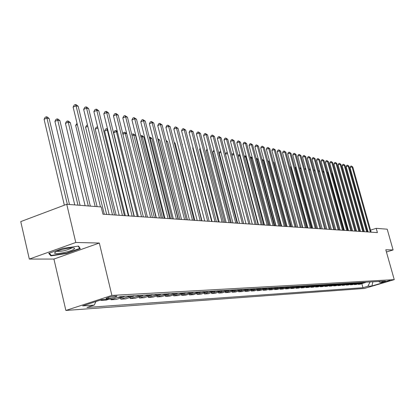 <?xml version="1.0" encoding="UTF-8"?>
<svg xmlns="http://www.w3.org/2000/svg" width="415" height="415" viewBox="0 0 415 415"><rect width="100%" height="100%" fill="white"/><g stroke="black" fill="none" stroke-linecap="round" stroke-linejoin="round"><path stroke-width="0.62" d="M389.96 280.369L384.581 281.91L389.96 280.369M65.871 310.451L364.38 288.472L394.25 279.637L111.889 295.413L65.871 310.451L53.924 259.059L99.325 243.04L75.774 242.485L29.32 259.069L53.924 259.059M29.32 259.069L20.75 221.6L66.748 204.289L75.774 242.485M66.748 204.289L101.213 206.966L102.962 214.197L377.411 232.597L376.208 228.338L370.559 230.138M106.697 298.691L108.564 298.577C113.316 297.835 116.133 297 117.004 296.082L114.473 296.154C109.685 296.896 106.863 297.731 105.991 298.66L106.697 298.691L106.551 298.095M95.938 301.539L94.272 305.082L86.953 307.463L362.959 287.725L361.849 283.715M94.272 305.082L82.627 305.886L101.711 299.656L113.129 298.956L120.625 296.518L385.4 281.074L380.431 282.548L384.321 282.309L371.856 285.997L367.861 286.272L362.959 287.725M386.438 252.004L393.093 249.949L387.2 229.189L376.208 228.338M393.093 249.949L385.805 249.778L394.25 279.637M99.325 243.04L111.889 295.413M367.856 230.999L367.187 231.212M366.134 282.2L360.132 284.228L358.14 284.353L358.026 283.948M362.331 282.418L356.283 284.467L354.249 284.597L354.135 284.182M358.451 282.646L352.356 284.711L350.286 284.84L350.167 284.42M354.503 282.874L348.356 284.96L346.245 285.095L346.126 284.664M350.473 283.113L344.274 285.219L342.121 285.354L342.002 284.913M346.364 283.352L340.118 285.479L337.924 285.613L337.8 285.162M342.173 283.595L335.875 285.743L333.634 285.883L333.51 285.421M337.898 283.844L331.549 286.013L329.266 286.153L329.137 285.686M333.536 284.099L327.134 286.288L324.805 286.433L324.675 285.951M329.085 284.358L322.631 286.568L320.25 286.718L320.121 286.226M324.54 284.623L318.035 286.858L315.608 287.009L315.467 286.506M319.903 284.892L313.341 287.149L310.861 287.305L310.721 286.791M315.167 285.172L308.547 287.45L306.016 287.605L305.876 287.081M310.332 285.453L303.656 287.756L301.067 287.917L300.922 287.377M305.388 285.743L298.655 288.067L296.009 288.233L295.864 287.678M300.341 286.034L293.545 288.384L290.842 288.555L290.692 287.989M295.179 286.334L288.326 288.71L285.562 288.882L285.411 288.306M289.903 286.646L282.988 289.042L280.161 289.219L280.006 288.627M284.508 286.957L277.531 289.385L274.642 289.566L274.481 288.954M278.989 287.279L271.95 289.732L268.993 289.919L268.832 289.291M273.34 287.611L266.238 290.09L263.214 290.277L263.048 289.639M267.561 287.948L260.392 290.453L257.3 290.65L257.129 289.992M261.647 288.29L254.411 290.827L251.246 291.029L251.07 290.35M255.593 288.648L248.289 291.211L245.047 291.413L244.866 290.718M249.389 289.006L242.018 291.605L238.692 291.812L238.511 291.097M243.034 289.38L235.59 292.004L232.187 292.217L232.001 291.486M236.519 289.758L229.007 292.414L225.516 292.632L225.324 291.88M229.843 290.147L222.258 292.84L218.679 293.063L218.482 292.285M222.995 290.547L215.338 293.27L211.671 293.498L211.468 292.7M215.971 290.957L208.242 293.711L204.476 293.95L204.268 293.125M208.766 291.377L200.959 294.168L197.094 294.406L196.881 293.561M201.368 291.807L193.483 294.634L189.515 294.883L189.297 294.012M193.774 292.253L192.327 293.052L185.806 295.112L181.734 295.366L181.511 294.468M185.972 292.705L184.509 293.519L177.926 295.605L173.74 295.869L173.512 294.94M177.952 293.177L176.479 293.996L169.828 296.113L165.528 296.383L165.289 295.423M169.714 293.654L168.22 294.489L161.502 296.632L157.083 296.907L156.839 295.921M161.238 294.152L159.734 294.992L152.943 297.166L148.394 297.451L148.145 296.429M152.518 294.66L150.998 295.511L144.14 297.716L139.461 298.006L139.201 296.953M143.543 295.179L142.008 296.051L135.077 298.281L130.263 298.582L129.999 297.493M134.304 295.719L132.753 296.601L125.75 298.862L120.791 299.174L120.516 298.043M124.791 296.274L123.219 297.166L116.143 299.464L111.033 299.786L110.867 299.096M108.912 299.215L106.245 300.081L100.98 300.413L100.866 299.931M103.657 299.537L100.98 300.413M119.157 296.995L111.033 299.786M129.392 296.009L127.83 296.896L120.791 299.174M138.776 295.459L137.23 296.336L130.263 298.582M147.885 294.93L146.355 295.791L139.461 298.006M156.735 294.411L155.22 295.262L148.394 297.451M165.336 293.908L163.837 294.749L157.083 296.907M173.698 293.421L172.215 294.251L165.528 296.383M181.827 292.949L180.364 293.763L173.74 295.869M189.743 292.487L188.291 293.291L181.734 295.366M197.447 292.036L196.005 292.834L189.515 294.883M204.943 291.6L197.094 294.406M212.247 291.174L204.476 293.95M219.369 290.759L211.671 293.498M226.305 290.355L218.679 293.063M233.069 289.961L225.516 292.632M239.668 289.577L232.187 292.217M246.1 289.198L238.692 291.812M252.382 288.835L245.047 291.413M258.519 288.477L251.246 291.029M264.505 288.124L257.3 290.65M270.352 287.787L263.214 290.277M276.068 287.45L268.993 289.919M281.65 287.123L274.642 289.566M287.113 286.807L280.161 289.219M292.451 286.495L285.562 288.882M297.669 286.189L290.842 288.555M302.779 285.894L296.009 288.233M307.774 285.603L301.067 287.917M312.666 285.318L306.016 287.605M317.454 285.038L310.861 287.305M322.144 284.763L315.608 287.009M326.735 284.498L320.25 286.718M331.232 284.233L324.805 286.433M335.642 283.974L329.266 286.153M339.963 283.725L333.634 285.883M344.196 283.476L337.924 285.613M348.346 283.238L342.121 285.354M352.418 282.999L346.245 285.095M356.407 282.765L350.286 284.84M360.324 282.537L354.249 284.597M364.168 282.314L358.14 284.353M367.861 286.272L370.097 281.967M378.594 281.469L380.431 282.548M371.856 285.997L372.929 281.801M50.926 255.879L66.566 253.518L80.282 248.673L78.58 246.064L62.691 248.414L48.747 253.383L50.926 255.879L50.651 254.706M66.478 253.129L66.566 253.518M100.461 206.909L76.064 105.835L78.196 106.302L104.29 214.285M97.1 206.644L73.118 107.075L76.064 105.835L75.39 104.549L76.241 104.741L78.196 106.302M73.118 107.075L74.212 105.047L75.39 104.549M69.487 204.502L49.131 118.508L46.942 118.083L44.073 119.287L64.341 205.192M44.073 119.287L45.173 117.279L46.319 116.797L46.942 118.083L67.334 204.33M46.319 116.797L47.196 116.968L49.131 118.508M112.491 214.835L86.585 108.159L88.649 108.616L114.509 214.975M109.171 214.617L83.664 109.373L86.585 108.159L85.895 106.888L86.725 107.075L88.649 108.616M83.664 109.373L84.733 107.376L85.895 106.888M122.461 215.504L96.783 110.411L98.786 110.857L124.422 215.639M119.178 215.286L93.894 111.609L96.783 110.411L96.093 109.161L96.892 109.337L98.786 110.857M93.894 111.609L94.936 109.638L96.093 109.161M132.136 216.153L106.681 112.6L108.626 113.03L134.035 216.282M128.883 215.935L103.823 113.777L106.681 112.6L105.986 111.365L106.764 111.536L108.626 113.03M103.823 113.777L104.845 111.832L105.986 111.365M80.064 205.321L59.879 120.604L57.752 120.194L54.915 121.377L74.752 204.911M54.915 121.377L55.989 119.396L57.125 118.923L57.752 120.194L77.973 205.16M57.125 118.923L57.976 119.089L59.879 120.604M90.33 206.12L70.306 122.643L68.247 122.238L65.435 123.405L85.111 205.716M65.435 123.405L66.483 121.45L67.609 120.983L68.247 122.238L88.302 205.965M67.609 120.983L68.433 121.149L70.306 122.643M77.356 124.671L75.649 125.372L95.16 206.494M75.649 125.372L77.029 123.302M141.52 216.786L116.293 114.727L118.182 115.142L143.367 216.905M138.304 216.568L113.466 115.884L116.293 114.727L115.593 113.503L116.35 113.674L118.182 115.142M113.466 115.884L114.462 113.964L115.593 113.503M87.788 126.378L85.568 127.286L106.665 214.446M85.568 127.286L86.574 125.387L87.456 125.024M73.735 249.342C74.949 248.564 74.876 248.077 73.522 247.885C70.187 247.33 58.214 250.095 55.345 252.087L54.541 252.979C54.23 254.877 70.005 251.869 73.735 249.342M56.865 251.308L56.891 251.319C61.098 251.62 65.866 250.619 71.204 248.315L71.769 247.848M78.202 246.121L79.727 248.445L66.442 253.145L51.278 255.433L49.323 253.176M79.498 247.475L79.727 248.445M150.635 217.393L125.631 116.791L127.467 117.196L152.424 217.517M147.45 217.18L122.83 117.927L125.631 116.791L124.925 115.583L127.467 117.196M122.83 117.927L123.805 116.039L124.925 115.583M159.49 217.989L134.704 118.799L136.488 119.193L161.228 218.103M156.336 217.776L131.929 119.914L134.704 118.799L133.993 117.601L136.488 119.193M131.929 119.914L132.888 118.052L133.993 117.601M168.091 218.565L143.523 120.744L145.255 121.128L169.782 218.679M164.973 218.357L140.778 121.849L143.523 120.744L142.812 119.567L145.255 121.128M140.778 121.849L141.712 120.008L142.812 119.567M176.453 219.125L152.097 122.643L153.789 123.016L178.097 219.234M173.366 218.918L149.379 123.727L152.097 122.643L151.387 121.476L153.789 123.016M149.379 123.727L150.297 121.911L151.387 121.476M184.582 219.67L160.444 124.49L162.083 124.853L186.185 219.779M181.526 219.468L157.752 125.553L160.444 124.49L159.728 123.333L162.083 124.853M157.752 125.553L158.655 123.758L159.728 123.333M97.904 128.048L95.211 129.143L116.127 215.079M95.211 129.143L96.197 127.27L97.624 126.891M97.867 127.898L97.286 126.824M107.791 129.957L104.585 130.948L125.33 215.696M104.585 130.948L105.545 129.101L106.629 128.666L107.288 129.859L128.391 215.904M106.629 128.666L107.547 128.956M117.398 131.835L116.376 131.633L113.7 132.707L134.273 216.298M113.7 132.707L114.644 130.881L115.712 130.45L116.376 131.633L137.303 216.5M115.712 130.45L117.258 131.254M126.731 133.656L125.216 133.36L145.971 217.081M122.824 133.91L123.494 132.613L124.552 132.188L126.689 133.48M124.552 132.188L125.216 133.36L122.918 134.273M156.061 217.761L135.518 135.368L133.822 135.036L154.401 217.647M131.846 134.802L132.105 134.299L133.153 133.884L135.518 135.368M133.153 133.884L133.822 135.036L132.079 135.731M192.493 220.199L168.568 126.285L170.166 126.637L194.049 220.303M189.468 219.997L165.901 127.332L168.568 126.285L167.847 125.143L170.166 126.637M165.901 127.332L166.783 125.563L167.847 125.143M164.226 218.306L143.849 136.997L142.2 136.675L162.607 218.197M140.659 135.876L142.189 135.658L143.849 136.997M141.531 135.529L142.2 136.675L140.981 137.152M200.196 220.718L176.474 128.033L178.03 128.375L201.711 220.816M197.198 220.515L173.833 129.065L176.474 128.033L175.753 126.902L178.03 128.375M173.833 129.065L174.699 127.317L175.753 126.902M172.173 218.84L151.968 138.579L150.36 138.268L170.601 218.731M149.317 137.282L150.329 137.261L151.968 138.579M149.685 137.137L150.36 138.268L149.633 138.548M207.692 221.221L184.172 129.734L185.692 130.071L209.165 221.32M204.725 221.019L181.563 130.751L184.172 129.734L183.456 128.619L185.692 130.071M181.563 130.751L182.408 129.024L183.456 128.619M179.913 219.359L159.874 140.12L158.307 139.819L178.383 219.255M157.757 138.724L159.874 140.12M157.83 139.03L158.307 139.819L158.058 139.917M214.991 221.709L191.678 131.394L193.157 131.721L216.428 221.807M212.055 221.511L189.09 132.395L191.678 131.394L190.957 130.289L193.157 131.721M189.09 132.395L189.92 130.689L190.957 130.289M187.456 219.862L167.582 141.624L166.28 141.37M166.026 140.374L167.582 141.624M222.103 222.186L198.993 133.007L200.429 133.329L223.503 222.279M219.193 221.989L196.425 133.998L198.993 133.007L198.266 131.918L200.429 133.329M196.425 133.998L197.244 132.312L198.266 131.918M194.806 220.355L175.099 143.092L174.321 142.942M174.17 142.345L175.099 143.092M229.033 222.653L206.12 134.585L207.526 134.896L230.403 222.741M226.154 222.456L203.578 135.56L206.12 134.585L205.399 133.506L207.526 134.896M203.578 135.56L204.382 133.895L205.399 133.506M201.975 220.837L182.154 144.472M182.097 144.259L182.424 144.524M235.793 223.104L213.071 136.125L214.441 136.426L237.126 223.192M232.94 222.912L210.555 137.085L213.071 136.125L212.35 135.051L214.441 136.426M210.555 137.085L211.344 135.44L212.35 135.051M242.386 223.545L219.857 137.624L221.19 137.92L243.683 223.633M239.559 223.358L217.361 138.569L219.857 137.624L219.136 136.566L221.19 137.92M217.361 138.569L218.14 136.945L219.136 136.566M248.813 223.976L226.476 139.087L227.778 139.373L250.079 224.059M246.012 223.789L224.007 140.021L226.476 139.087L225.755 138.039L227.778 139.373M224.007 140.021L224.764 138.413L225.755 138.039M255.09 224.396L232.934 140.514L234.21 140.794L256.325 224.479M252.315 224.209L230.486 141.437L232.934 140.514L232.213 139.476L234.21 140.794M230.486 141.437L231.238 139.845L232.213 139.476M261.211 224.806L239.242 141.909L240.487 142.184L262.42 224.889M258.462 224.624L236.82 142.817L239.242 141.909L238.526 140.882L240.487 142.184M236.82 142.817L237.556 141.245L238.526 140.882M267.193 225.21L245.405 143.274L246.619 143.538L268.37 225.288M264.469 225.023L243.003 144.171L245.405 143.274L244.689 142.257L246.619 143.538M243.003 144.171L243.724 142.615L244.689 142.257M273.034 225.599L251.428 144.602L252.611 144.866L274.185 225.677M270.331 225.418L249.042 145.489L251.428 144.602L250.707 143.595L252.611 144.866M249.042 145.489L249.757 143.953L250.707 143.595M278.735 225.983L257.305 145.904L258.467 146.158L279.86 226.056M276.063 225.802L254.945 146.78L257.305 145.904L256.589 144.908L258.467 146.158M254.945 146.78L255.645 145.255L256.589 144.908M284.311 226.357L263.058 147.175L264.194 147.424L285.411 226.429M281.661 226.18L260.719 148.036L263.058 147.175L262.342 146.189L264.194 147.424M260.719 148.036L261.409 146.531L262.342 146.189M289.763 226.72L268.681 148.42L269.786 148.663L290.837 226.792M287.133 226.543L266.363 149.27L268.681 148.42L267.966 147.439L269.786 148.663M266.363 149.27L267.037 147.782L267.966 147.439M295.091 227.078L274.175 149.633L275.264 149.872L296.144 227.15M292.487 226.901L271.877 150.474L274.175 149.633L273.464 148.663L275.264 149.872M271.877 150.474L272.546 149.001L273.464 148.663M300.299 227.425L279.554 150.821L280.618 151.055L301.332 227.498M297.721 227.254L277.277 151.651L279.554 150.821L278.844 149.862L280.618 151.055M277.277 151.651L277.936 150.199L278.844 149.862M305.399 227.768L284.82 151.983L285.857 152.217L306.405 227.835M302.841 227.596L282.558 152.808L284.82 151.983L284.109 151.034L285.857 152.217M282.558 152.808L283.206 151.366L284.109 151.034M310.384 228.105L289.966 153.125L290.982 153.348L311.369 228.172M307.847 227.934L287.725 153.934L289.966 153.125L289.26 152.186L290.982 153.348M287.725 153.934L288.363 152.507L289.26 152.186M315.265 228.432L295.008 154.24L296.004 154.458L316.23 228.494M312.749 228.26L292.788 155.039L295.008 154.24L294.302 153.306L296.004 154.458M292.788 155.039L293.415 153.628L294.302 153.306M320.043 228.753L299.946 155.329L300.922 155.547L320.987 228.815M317.553 228.582L297.742 156.123L299.946 155.329L299.241 154.406L300.922 155.547M297.742 156.123L298.359 154.722L299.241 154.406M324.722 229.064L304.781 156.398L305.736 156.611L325.645 229.127M322.248 228.898L302.592 157.181L304.781 156.398L304.076 155.485L305.736 156.611M302.592 157.181L303.204 155.796L304.076 155.485M329.303 229.371L309.512 157.446L310.451 157.653L330.205 229.433M326.849 229.21L307.349 158.219L309.512 157.446L308.817 156.538L310.451 157.653M307.349 158.219L307.951 156.849L308.817 156.538M333.79 229.671L314.155 158.473L315.068 158.675L334.677 229.734M331.357 229.511L312.007 159.236L314.155 158.473L313.455 157.57L315.068 158.675M312.007 159.236L312.599 157.882L313.455 157.57M338.183 229.967L318.699 159.474L319.597 159.676L339.055 230.024M335.776 229.806L316.567 160.232L318.699 159.474L318.004 158.587L319.597 159.676M316.567 160.232L317.153 158.888L318.004 158.587M342.494 230.258L323.155 160.46L324.037 160.657L343.345 230.315M340.103 230.097L321.044 161.212L323.155 160.46L322.465 159.578L324.037 160.657M321.044 161.212L321.62 159.879L322.465 159.578M346.717 230.538L327.523 161.425L328.389 161.617L347.552 230.595M344.346 230.382L325.427 162.166L327.523 161.425L326.833 160.553L328.389 161.617M325.427 162.166L325.998 160.849L326.833 160.553M350.857 230.818L331.808 162.374L332.654 162.561L351.676 230.87M348.507 230.657L329.728 163.105L331.808 162.374L331.118 161.508L332.654 162.561M329.728 163.105L330.288 161.798L331.118 161.508M354.913 231.088L336.01 163.303L336.84 163.484L355.717 231.145M352.584 230.932L333.945 164.029L336.01 163.303L335.325 162.441L336.84 163.484M333.945 164.029L334.5 162.732L335.325 162.441M358.897 231.357L340.129 164.216L340.943 164.392L359.686 231.409M356.584 231.202L338.08 164.931L340.129 164.216L339.449 163.36L340.943 164.392M338.08 164.931L338.63 163.65L339.449 163.36M362.803 231.617L344.175 165.108L344.974 165.284L363.571 231.669M360.505 231.461L342.142 165.818L344.175 165.108L343.49 164.262L344.974 165.284M342.142 165.818L342.681 164.548L343.49 164.262M193.063 147.813L192.731 147.937L211.681 221.486M192.731 147.937L192.97 147.45M200.305 148.99L199.594 149.26L218.394 221.937M199.594 149.26L200.103 148.207M207.37 150.152L206.302 150.552L224.946 222.378M206.302 150.552L207.064 148.969M214.259 151.283L212.848 151.817L231.342 222.803M212.848 151.817L213.953 150.116M220.982 152.398L219.245 153.047L237.593 223.223M219.245 153.047L219.971 151.506L220.681 151.242M227.544 153.488L225.495 154.25L243.698 223.633M225.495 154.25L226.211 152.725L227.259 152.398M227.321 152.637L227.145 152.378M233.956 154.577L252.279 224.209M231.861 154.878L232.312 153.918L233.712 153.669M233.235 153.576L233.915 154.572L231.969 155.293M240.254 155.812L239.87 155.734L258.089 224.598M238.091 155.48L239.19 154.748L240.093 155.194M239.19 154.748L239.87 155.734L238.309 156.31M246.411 157.01L245.69 156.87L263.769 224.977M244.202 156.19L245.473 155.983L246.323 156.673M245.011 155.895L245.69 156.87L244.497 157.311M252.424 158.182L251.386 157.98L269.319 225.35M250.25 157.181L251.158 157.103L252.408 158.115M250.707 157.015L251.386 157.98L250.546 158.291M275.83 225.786L258.063 159.282L256.958 159.07L274.756 225.713M256.159 158.157L258.063 159.282M256.283 158.11L256.958 159.07L256.454 159.256M281.121 226.144L263.489 160.346L262.415 160.133L280.073 226.071M261.969 159.23L263.489 160.346M262.088 159.676L262.228 160.2M286.303 226.491L268.806 161.383L267.893 161.202M267.701 160.481L268.806 161.383M291.372 226.829L274.009 162.395L273.459 162.291M273.345 161.855L274.009 162.395M296.341 227.161L278.906 163.354M286.085 165.824L302.623 227.581M285.894 165.891L286.028 165.595M291.185 166.659L290.723 166.825L307.328 227.897M290.723 166.825L291.04 166.114M296.18 167.478L295.459 167.738L311.94 228.209M295.459 167.738L295.947 166.633M301.067 168.288L300.102 168.63L316.458 228.509M300.102 168.63L300.787 167.271M304.709 169.377L305.58 168.07M305.855 169.081L304.735 169.481M309.357 169.813L309.683 169.071L310.27 168.864M310.545 169.865L309.476 170.243M313.916 170.243L314.871 169.642M315.146 170.632L314.124 170.99M318.398 170.741L319.41 170.534M319.649 171.39L318.673 171.732M319.54 170.99L319.145 170.482M324.074 172.168L340.035 230.092M322.865 171.478L323.908 171.556M323.347 171.307L324.006 172.152L323.135 172.458M366.632 231.876L348.138 165.984L348.927 166.161L367.389 231.923M364.354 231.72L346.126 166.69L348.138 165.984L347.464 165.144L348.927 166.161M346.126 166.69L346.655 165.429L347.464 165.144M328.436 173.019L328.125 172.956L344.04 230.361M327.238 172.204L328.322 172.614M327.471 172.121L328.125 172.956L327.508 173.174M370.393 232.125L352.034 166.846L352.802 167.017L371.135 232.177M368.131 231.975L350.032 167.541L352.034 166.846L351.36 166.016L352.802 167.017M350.032 167.541L350.561 166.291L351.36 166.016M332.716 173.854L332.171 173.75L347.978 230.626M331.793 173.88L332.171 173.75L331.533 172.931L332.659 173.646M123.219 297.166L118.151 297.472M132.753 296.601L127.83 296.896M142.008 296.051L137.23 296.336M150.998 295.511L146.355 295.791M159.734 294.992L155.22 295.262M168.22 294.489L163.837 294.749M176.479 293.996L172.215 294.251M184.509 293.519L180.364 293.763M192.327 293.052L188.291 293.291M199.937 292.596L196.005 292.834M207.35 292.155L203.521 292.383M214.571 291.724L210.841 291.947M221.61 291.309L217.974 291.522M228.468 290.899L224.925 291.112M235.16 290.5L231.7 290.708M241.686 290.111L238.309 290.313M248.051 289.732L244.762 289.929M254.265 289.364L251.054 289.551M260.335 289.001L257.201 289.188M266.264 288.648L263.198 288.83M272.053 288.3L269.06 288.482M277.713 287.963L274.787 288.14M283.243 287.637L280.384 287.808M288.648 287.315L285.852 287.481M293.939 286.998L291.2 287.159M299.111 286.692L296.435 286.848M304.169 286.386L301.549 286.542M309.123 286.096L306.561 286.246M313.968 285.805L311.463 285.956M318.715 285.52L316.261 285.67M323.363 285.245L320.961 285.39M327.917 284.975L325.562 285.115M332.379 284.706L330.07 284.846M336.747 284.446L334.485 284.581M341.031 284.192L338.816 284.327M345.233 283.943L343.06 284.073M349.352 283.699L347.22 283.824M353.388 283.455L351.298 283.58M357.351 283.222L355.297 283.341M361.237 282.988L359.224 283.108M365.05 282.76L363.073 282.88M108.299 297.462L108.564 298.577M55.869 251.786L54.541 252.979"/></g></svg>
